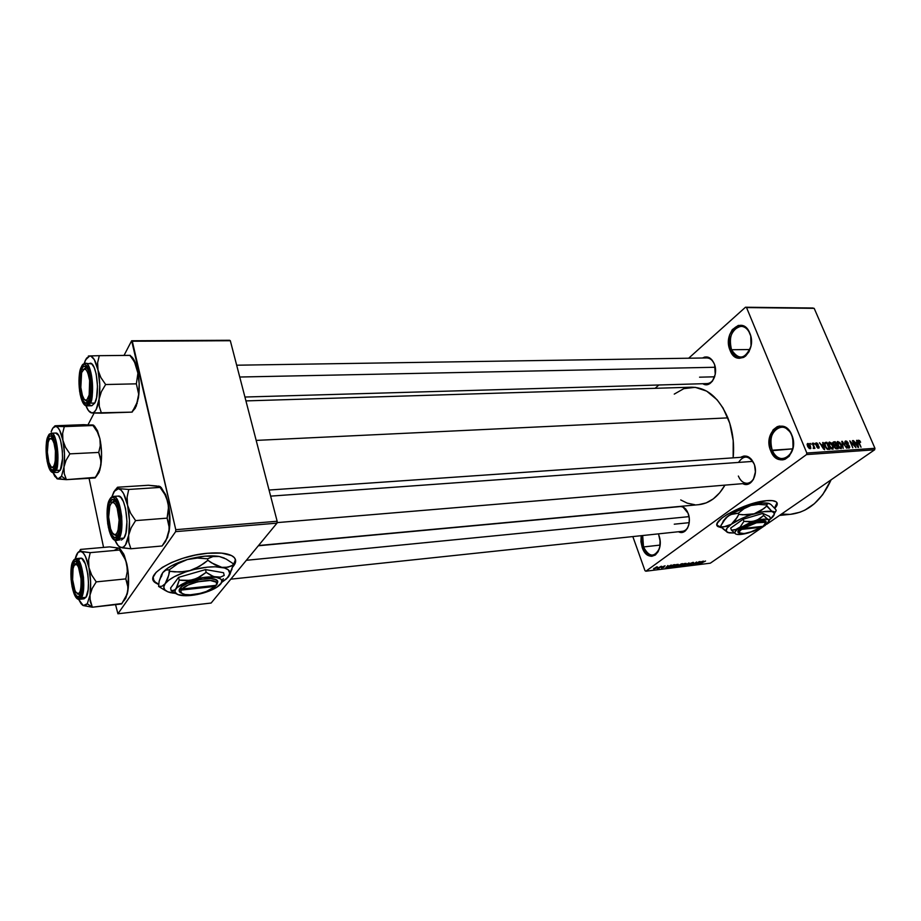 <?xml version="1.0" encoding="UTF-8"?>
<svg xmlns="http://www.w3.org/2000/svg" width="921" height="921" viewBox="0 0 921 921"><rect width="100%" height="100%" fill="white"/><g stroke="black" fill="none" stroke-linecap="round" stroke-linejoin="round"><path stroke-width="1.38" d="M731.527 349.738C738.688 360.41 745.135 359.363 750.845 346.584C748.992 353.204 745.642 356.749 740.772 357.233C736.742 357.118 733.657 354.62 731.527 349.738L749.913 349.531L731.527 349.738C728.511 336.959 731.619 329.142 740.852 326.31C744.79 326.46 747.817 328.924 749.947 333.701L749.798 333.126C757.787 351.212 736.8 368.918 730.065 350.314L731.527 349.738L730.065 350.314L728.534 341.069L729.639 334.841L732.287 329.637L738.274 325.424L742.74 325.643L744.859 326.702L748.462 330.512L750.753 336.073L751.018 345.778L749.026 351.672L745.653 356.024L743.604 357.406L739.172 358.327L734.877 356.738L730.065 350.314C722.248 332.815 742.625 314.498 749.798 333.126L749.947 333.701C743.259 316.329 724.217 333.402 731.527 349.738M643.514 546.947C649.029 557.182 654.313 557.735 659.378 548.594C658.008 552.496 655.879 554.684 652.966 555.167C648.914 555.317 645.759 552.577 643.514 546.947L660.035 545.094L643.514 546.947L642.662 535.527L643.514 546.947L642.19 547.442L643.514 546.947M658.757 534.986C665.572 552.519 647.97 565.287 642.19 547.442L640.947 541.767L641.189 535.688L642.19 547.442L644.677 552.186L649.915 556.077L651.803 556.296L655.361 555.006L658.193 551.598L659.827 546.579L660.035 540.742L658.757 534.986M772.212 450.219C778.878 468.559 799.785 453.362 791.876 435.437L791.772 434.954C800.245 454.18 777.831 470.447 770.704 450.795L792.774 448.849L772.212 450.219C769.023 437.751 771.982 430.026 781.077 427.056C785.728 427.022 789.332 429.819 791.876 435.437C795.099 447.917 792.198 455.665 783.207 458.704C778.418 458.785 774.757 455.953 772.212 450.219L770.704 450.795L769.726 447.733L769.472 437.97L773.122 429.831L777.186 426.699L779.511 426.043L784.266 426.665L790.356 432.156L792.785 438.051L793.039 448.009L789.262 456.206L785.106 459.257L782.781 459.855L780.386 459.809L775.816 457.795L770.704 450.795C762.404 432.202 784.162 415.244 791.772 434.954L791.876 435.437C784.784 417.063 764.465 432.858 772.212 450.219M153.093 579.228L155.522 582.429L158.481 583.995L154.866 581.911L153.093 579.228M158.389 584.409L155.637 582.935C142.525 575.222 176.015 555.685 207.524 553.268L195.298 555.11L182.945 558.276L171.628 562.478L162.384 567.336L156.063 572.39L153.185 577.168L153.945 581.266L158.389 584.409M717.114 525.315L721.776 527.514L718.38 526.559L717.114 525.315M722.145 527.917L718.035 526.616C709.297 521.747 745.434 502.141 766.514 500.679L747.058 505.284L727.659 514.114L721.765 518.166L717.482 522.944L717.033 524.866L717.747 526.363L722.11 527.906M682.576 531.302C685.5 530.876 687.584 528.7 688.827 524.774C687.607 528.654 685.558 530.83 682.68 531.29M688.102 513.273C692.258 523.381 685.65 535.884 678.501 531.739L681.701 532.43L684.971 531.21L687.561 528.101L689.081 523.6L689.265 518.385L688.102 513.273L685.777 509.048L682.3 506.205L688.102 513.273M707.155 383.585C710.632 383.309 713.188 380.868 714.8 376.252C713.211 380.81 710.69 383.263 707.259 383.585M714.661 364.946L714.224 363.737C718.956 374.444 710.552 388.938 702.827 383.712L707.432 384.575L712.382 381.248L715.237 374.352L714.661 364.946M747.311 483.272C751.478 482.639 754.126 479.438 755.255 473.67C754.149 479.369 751.536 482.558 747.426 483.26C743.5 483.352 740.472 480.946 738.354 476.042M754.587 465.278L754.034 463.712C758.777 474.522 750.88 488.28 742.775 483.652L748.658 483.951L753.366 479.542L755.404 471.92L754.587 465.278M674.264 524.187L689.219 522.668L674.264 524.187M745.227 457.012C749.072 456.943 752.054 459.326 754.184 464.149L754.207 464.149C749.026 455.365 743.811 454.79 738.538 462.423M699.557 377.184L714.615 376.804L699.557 377.184M714.431 364.267L714.431 364.267C712.612 360.134 710.091 358.027 706.81 357.935M674.264 394.107L683.843 388.639L695.24 387.327L706.672 391.126L717.137 399.841L723.066 408.061L729.754 423.246L733.208 440.56L733.162 457.841C734.486 443.807 732.725 430.475 727.855 417.869L256.176 440.399L727.855 417.869C718.99 397.573 706.844 387.35 691.429 387.2L245.93 400.9M655.142 388.317L658.849 384.99L655.142 388.317M688.678 358.211L745.48 307.234L813.105 308.017L745.48 307.234L688.678 358.211M806.497 454.594L874.628 449.793L766.709 524.268L874.628 449.793L874.95 448.297L806.808 453.028L746.54 307.579L814.187 308.351L874.95 448.297L814.187 308.351L745.48 307.234L746.54 307.579L806.808 453.028L874.95 448.297L874.628 449.793L806.497 454.594L806.808 453.028L806.497 454.594L645.874 571.204L806.497 454.594M763.164 526.72L710.333 563.18L645.874 571.204L644.999 570.686L632.831 536.575L644.999 570.686L645.874 571.204L710.333 563.18L763.164 526.72M774.78 508.323L777.071 504.996L777.186 503.188L776.127 501.807L772.443 500.644L766.514 500.679C771.372 500.253 774.63 500.656 776.276 501.922C777.98 503.361 777.474 505.491 774.78 508.323M657.087 566.806L653.588 568.81L656.27 568.165L657.652 567.106L657.087 566.806L653.622 568.867L656.995 567.693L657.087 566.806M661.071 566.357L657.306 568.43L658.745 568.315L661.554 566.288L657.306 568.43L658.745 568.315L661.071 566.357M664.95 565.851L661.462 567.877L663.776 567.348L664.225 566.91L663.304 566.634L665.066 565.828L662.855 566.645L663.408 567.324L661.727 567.497L663.949 567.221L663.293 566.703L664.95 565.851M673.527 564.815L668.761 567.474L671.052 567.417L674.943 564.642L669.74 566.45L668.819 567.566L671.052 567.417L674.943 564.642L673.527 564.815M681.356 563.859L676.739 566.553L678.938 566.438L682.829 563.675L677.108 566.093L678.938 566.438L682.829 563.675L681.356 563.859M689.012 562.915L683.601 565.862L688.816 563.215L686.962 565.436L689.012 562.915L683.601 565.862L688.816 563.215L686.962 565.436L689.012 562.915M699.097 561.683L695.942 563.882L696.61 561.983L692.684 564.734L696.299 562.478L695.631 564.366L699.569 561.626L695.942 563.882L696.61 561.983L692.684 564.734L696.299 562.478L695.631 564.366L699.097 561.683M705.544 561.016L700.052 563.813L705.544 561.016M703.022 561.2L699.822 562.27L700.098 561.557L697.669 564.113L703.517 561.131L699.822 562.27L700.098 561.557L698.153 564.055L703.022 561.2M692.868 562.42L690.002 563.594L690.819 564.4L688.217 565.114L691.118 564.458L691.717 563.848L690.589 563.445L693.099 563.157L693.168 562.386L690.255 563.399L689.898 563.905L690.888 564.354L688.678 564.585L688.931 565.229L691.349 564.308L690.727 563.33L693.099 563.157L693.582 562.466L692.868 562.42M686.168 563.594L683.44 563.917L680.642 566.035L685.454 564.366L686.076 563.376L683.44 563.917L681.563 564.976L680.688 566.093L681.402 566.162L686.168 563.594M678.305 564.561L675.427 564.953L672.767 567.002L677.614 565.333L678.224 564.343L675.565 564.895L673.688 565.943L672.825 567.071L673.539 567.14L678.305 564.561M670.914 565.137L669.337 566.024L667.656 566.231L667.886 565.517L665.561 568.096L671.421 565.08L669.337 566.024L667.656 566.231L667.886 565.517L666.067 568.038L670.914 565.137M810.146 443.369L811.09 444.348L810.146 443.369M813.704 443.139L814.648 444.118L813.704 443.139M822.66 442.564L823.109 444.705L821.325 444.82L819.46 442.771L824.606 449.713L823.201 442.529L823.109 444.705L821.325 444.82L819.46 442.771L824.606 449.713L822.66 442.564M831.502 443.036L829.165 442.126L828.681 444.44L830.546 448.09L832.86 449.218L833.459 446.65L831.502 443.036L829.153 442.138L828.566 443.197L829.13 445.764L833.045 449.149L833.021 445.419L831.502 443.036M839.802 442.494L837.488 441.596L837.016 443.899L838.87 447.525L841.172 448.642L841.759 446.098L839.802 442.494L837.465 441.596L837.465 445.211L841.357 448.573L841.322 444.866L839.802 442.494M845.754 440.986L844.81 441.953L845.317 443.611L849.127 446.593L848.437 447.33L846.963 446.029L846.698 446.547L848.402 448.09L849.761 447.215L848.598 444.878L845.616 443.208L846.18 441.804L848.414 443.231L846.71 441.194L845.282 441.101L845.064 443.116L848.54 445.442L848.851 447.249L846.503 446.155L849.312 448.032L849.507 446.132L845.559 443.07L846.065 441.804L848.414 443.231L845.754 440.986M856.553 440.388L857.025 442.483L855.31 442.598L853.479 440.583L858.556 447.387L857.071 440.353L857.025 442.483L855.31 442.598L853.479 440.583L858.038 447.422L856.553 440.388M859.627 440.595L858.372 440.226L858.119 441.389L861.043 447.215L858.66 441.527L859.258 441.044L860.179 442.368L860.214 441.389L858.36 440.226L858.522 442.541L861.043 447.215L858.66 441.527L858.971 440.975L860.64 442.241L859.627 440.595M852.42 440.652L854.803 446.213L849.795 440.825L852.777 447.779L850.877 442.172L855.897 447.571L852.915 440.618L854.803 446.213L849.795 440.825L852.777 447.779L850.877 442.172L855.897 447.571L852.42 440.652M841.782 441.343L843.176 448.435L842.404 442.138L846.733 448.193L842.266 441.309L843.176 448.435L842.404 442.138L846.733 448.193L841.782 441.343M833.701 441.861L832.768 443.208L834.91 447.894L836.072 448.826L838.237 448.78L835.266 441.758L832.757 442.541L833.701 441.861L833.021 444.014L834.449 445.695L834.518 447.203L836.659 448.884L838.237 448.78L835.266 441.758L833.701 441.861M825.423 442.391L824.364 443.68L825.757 447.594L827.38 449.275L829.89 449.344L826.92 442.287L824.41 443.128L825.423 442.391L824.986 446.086L827.599 449.367L829.89 449.344L826.92 442.287L825.423 442.391M816.248 442.886L815.522 443.415L815.833 444.924L818.631 446.961L816.697 446.835L818.009 448.159L819.183 447.767L818.481 445.822L816.213 444.59L816.524 443.623L818.205 444.463L816.962 443.036L815.868 442.978L815.695 444.636L818.585 446.812L818.182 447.491L816.697 446.835L818.873 448.136L819.057 446.673L816.156 444.463L816.524 443.623L818.205 444.463L816.248 442.886M812.23 443.231L813.692 446.984L813.197 448.297L813.922 448.504L814.037 447.583L814.901 448.377L812.748 443.208L813.692 446.984L813.197 448.297L813.911 448.515L814.037 447.583L814.901 448.377L812.23 443.231M807.924 443.415L807.13 444.44L807.798 446.697L809.375 448.585L810.883 448.17L808.914 443.761L807.222 443.934L807.924 443.415L807.602 446.248L810.48 448.711L810.48 446.006L807.924 443.415M175.646 531.636L276.979 523.14L211.128 603.036L117.923 613.766L175.646 531.636L175.773 529.679L132.302 341.231L230.319 340.724L277.152 521.251L175.773 529.679L131.645 340.758L229.582 340.275L131.645 340.758L124.036 355.402L131.645 340.758L230.319 340.724L229.582 340.275L230.319 340.724L277.152 521.251L276.979 523.14L277.152 521.251L175.773 529.679L175.646 531.636L117.923 613.766L115.551 604.637L117.923 613.766L211.128 603.036L276.979 523.14L175.646 531.636M232.725 566.945L235.281 563.019L235.603 560.152L234.348 557.642L231.551 555.582L221.731 553.13L207.524 553.268C219.877 552.232 228.408 553.325 233.117 556.526C236.616 559.277 236.49 562.754 232.725 566.945M103.555 547.408L89.061 478.298L103.555 547.408M88.048 424.742L94.115 413.069L88.048 424.742M258.525 545.531L699.074 504.639C709.458 503.396 718.081 496.903 724.954 485.137L719.738 492.735L713.303 498.883L706.165 502.901L698.59 504.685M740.691 457.323L744.041 455.999L747.921 456.62L751.432 459.326L754.034 463.712C750.534 456.54 746.091 454.41 740.691 457.323M702.481 358.004L704.818 357.014L708.468 357.302L711.772 359.662L714.224 363.737C711.231 357.463 707.316 355.552 702.481 358.004M694.779 504.731L687.181 503.131L680.734 499.942M779.5 515.449L791.277 514.229C808.442 511.869 821.716 500.402 831.099 479.829L822.683 494.692L814.406 503.672L805.012 510.061L800.015 512.214L790.609 514.298M789.7 514.379L781.492 514.068M679.986 506.596C682.922 506.435 685.42 508.15 687.457 511.742M855.471 443.577L857.025 442.483L855.471 443.577M857.198 443.3L857.67 446.881L855.505 443.623L857.198 443.3L857.946 446.685L855.828 443.392L857.198 443.3M846.687 444.785L847.366 444.302L846.687 444.785M847.827 447.836L848.54 447.33L847.827 447.836M840.919 445.154L841.253 447.376L839.86 448.377L840.585 447.859L838.478 447.042L837.58 445.476L838.237 442.31L840.804 444.889L840.908 447.779L839.25 447.215L837.673 442.633L839.411 442.817L840.908 445.131M837.016 442.126L837.891 441.493L837.016 442.126M833.977 442.679L835.266 441.758L833.977 442.679M836.498 445.891L837.385 447.986L836.164 448.849L837.385 447.986L835.669 448.642L836.498 448.043L834.587 447.341L835.036 446.052L836.498 445.891L837.385 447.986L835.773 447.986L834.979 447.053L835.036 446.052L836.498 445.891M834.979 446.098L834.322 446.57M835.105 442.61L836.141 445.073L834.311 446.386L836.141 445.073L834.391 445.672L835.151 445.131L833.137 444.267L833.54 442.805L832.803 443.335L835.105 442.61L836.141 445.073L833.586 444.118L833.493 442.84L835.105 442.61M828.693 442.667L829.579 442.034L828.693 442.667M832.503 445.442L832.596 448.343L831.548 448.953L832.273 448.435L830.155 447.606L829.257 446.029L829.614 442.932L832.699 445.914L832.872 448.101L831.133 447.963L829.464 445.28L829.453 443.036L831.11 443.358L832.503 445.442M825.619 443.231L826.92 442.287L825.619 443.231L826.759 443.151L829.038 448.55L827.829 449.425L829.038 448.55L826.828 448.895L827.346 448.527L825.101 446.351L824.986 444.325L824.502 444.67L825.308 443.335L826.759 443.151L829.038 448.55L827.346 448.527L826.102 447.261L824.986 444.325L825.642 443.231M821.497 445.868L823.109 444.705L821.497 445.868M823.282 445.545L823.708 449.195L821.509 445.879L823.282 445.545L823.996 448.988L821.854 445.637L823.282 445.545M816.42 445.683L817.111 445.177L816.42 445.683M817.56 447.94L818.182 447.491L817.56 447.94M813.174 448.205L814.037 447.583L813.174 448.205M809.962 446.04L810.031 447.997L809.237 448.504L809.858 448.043L807.694 446.466L808.039 444.21L810.192 446.662L810.077 447.974L809.029 447.652L807.913 444.313L809.962 446.04M700.823 562.409L698.291 563.802L699.407 562.282L700.823 562.409L698.291 563.802L700.823 562.409M692.834 562.42L693.099 563.157L692.834 562.42M691.118 563.71L691.349 564.308L691.118 563.71M688.678 564.585L688.263 565.183L688.931 565.229L688.689 564.585M681.091 565.333L681.402 566.162L681.091 565.333M684.821 564.538L681.851 565.839L681.241 565.218L684.867 563.433L685.477 563.698L684.245 564.918L681.287 565.736L683.935 563.917L685.443 563.675L684.821 564.538M677.223 566.012L677.453 566.622L677.223 566.012M680.078 565.356L677.43 566.288L678.466 565.08L680.078 565.356L677.407 566.254L680.078 565.356M681.897 564.055L678.973 565.137L681.897 564.055M673.239 566.288L673.539 567.14L673.239 566.288M676.97 565.506L673.999 566.818L673.366 566.185L677.004 564.4L677.614 564.677L676.693 565.701L673.424 566.714L676.06 564.884L677.637 564.688L676.97 565.506M669.602 567.29L670.131 566.173L674.011 565.034L671.029 567.152L669.498 567.267L669.855 566.668L673.907 564.769L671.029 567.152L669.625 567.29M668.715 566.369L666.182 567.785L667.253 566.219L668.715 566.369L666.182 567.785L668.715 566.369M653.956 568.269L654.186 568.913L653.956 568.269M656.512 567.75L654.255 568.591L656.604 566.899L656.143 568.004L654.221 568.522L656.12 567.244L657.007 567.129L656.512 567.75M774.538 508.035L777.025 502.797L776.921 504.616L774.538 508.035M232.967 566.047L235.465 559.588L235.166 562.524L232.967 566.047M132.371 357.532L135.663 363.588L137.39 369.459L135.537 363.265L129.826 355.345L99.284 355.679L130.264 355.379L134.512 362.183L137.39 369.459L137.931 373.189L136.354 383.838L138.691 394.234L136.25 406.161L132.152 411.814M86.217 406.437C87.956 410.582 89.855 412.758 91.904 412.976L131.876 412.136L135.295 408.164L138.415 397.941C139.773 388.478 139.428 378.98 137.39 369.459L139.186 383.723L138.415 397.941L136.055 405.217L131.876 412.136L101.448 413.172L99.272 406.403L99.1 399.058L101.402 391.632L105.639 384.529L136.354 383.838L105.639 384.529L100.873 377.541L98.006 370.115L97.626 362.667L99.284 355.679L89.728 355.943L85.515 359.927L84.168 363.519L86.47 358.246L89.728 355.943L88.358 356.036L90.891 356.139L94.31 359.616L98.006 370.115L97.626 362.667L99.284 355.679L89.728 355.943C93.079 356.151 95.83 360.882 98.006 370.115L99.767 384.61L99.1 399.058L101.402 391.632L105.639 384.529L100.873 377.541L98.006 370.115C99.975 379.797 100.343 389.445 99.1 399.058L96.198 409.431L94.161 412.159L91.904 412.976L101.448 413.172L99.272 406.403L99.1 399.058C97.626 408.21 95.231 412.85 91.904 412.976L88.474 410.605L85.929 405.701M86.908 367.824L83.765 369.229L85.906 367.548L86.908 367.824L83.765 369.229L85.906 367.548L86.908 367.824M81.739 368.676C83.88 364.797 86.079 365.441 88.335 370.622C91.248 379.751 91.639 388.984 89.544 398.309L87.656 402.178L85.503 403.018L83.316 401.061L81.428 396.64L79.551 383.366L79.839 376.482L81.739 368.676L83.719 366.328L85.941 366.742L88.048 369.92L89.728 375.365L90.845 389.525L88.612 400.727C82.902 412.907 75.89 379.694 81.739 368.676L83.189 369.712L81.739 368.676M91.743 405.735L94.817 403.041L91.835 405.735L87.035 405.885L89.993 403.191L88.98 402.465C86.781 408.015 83.857 405.424 80.208 394.672C78.481 380.131 78.872 370.898 81.382 366.972L79.275 375.607L79.574 391.057L81.025 397.918L83.12 402.822L85.538 404.987L86.758 404.918L89.901 400.163L91.167 393.831L90.88 378.047L89.372 371.071L87.23 366.201L84.778 364.186L82.418 365.292L81.382 366.972C83.512 361.17 86.459 363.634 90.223 374.352C91.996 389.261 91.582 398.632 88.98 402.465L89.993 403.191L86.988 405.885M89.993 363.231C96.44 361.872 100.331 393.67 94.817 403.041L89.993 403.191L94.817 403.041L96.567 397.619L97.499 385.991L96.152 373.822L94.195 367.548L91.732 363.899L85.181 363.288C91.582 361.941 95.462 393.797 89.993 403.191C94.564 402.201 92.63 361.044 85.181 363.288L81.589 366.385M134.662 362.46L137.931 373.189L136.354 383.838L138.691 394.234L137.517 401.602L132.302 411.998M89.913 404.918L91.202 405.666M88.289 401.291L87.38 401.614L85.054 400.036L88.289 401.291L87.38 401.614L85.054 400.036L88.289 401.291M135.537 363.265C133.948 359.202 132.163 356.715 130.195 355.817M89.636 380.477L90.523 380.269L89.636 380.477L89.187 394.936L87.011 399.726L86.114 400.209L84.237 399.392L81.796 394.119L80.772 388.708L81.601 372.855C84.732 366.19 87.414 368.722 89.636 380.477C91.593 394.591 86.286 406.518 82.637 396.64L80.495 385.715L80.749 376.942L81.773 372.337L84.214 369.045L86.09 369.758L87.84 372.752L89.636 380.477M239.736 377.023L715.226 367.26L239.736 377.023M52.589 437.291L50.148 438.672L52.589 437.291M54.005 443.243L54.834 442.748L54.005 443.243L52.532 439.893L50.897 438.546L49.366 439.386L48.157 442.287L47.351 452.211L48.928 462.549C47.006 454.974 46.821 447.963 48.376 441.516C50.102 437.084 51.979 437.659 54.005 443.243C57.977 455.147 53.959 474.96 49.734 464.737L48.928 462.549L51.173 466.912L52.785 467.258L54.212 465.416L55.214 461.663L55.433 450.876L54.005 443.243M54.351 468.421L51.772 467.292L54.351 468.421M118.187 507.506L117.174 508.116C122.263 522.449 116.495 543.977 111.28 530.715L110.566 528.792L112.362 532.775L114.4 534.617L116.368 534.019L117.957 531.037L119.131 520.031L117.174 508.116L115.344 504.155L113.283 502.417L111.337 503.131L109.772 506.17L108.666 517.061L110.566 528.792C108.425 521.24 108.079 513.987 109.53 507.022C111.729 500.552 114.273 500.909 117.174 508.116L118.187 507.506M114.054 534.468L117.761 535.562L116.668 536.034L114.054 534.468L117.761 535.562L116.668 536.034L114.054 534.468M752.745 461.398L270.624 496.131L752.745 461.398M111.786 502.728L114.077 500.794L115.298 501.093L111.786 502.728M81.75 576.627L80.944 576.788C81.578 591.869 79.62 596.647 75.073 591.121L72.333 578.388L72.563 570.272L74.198 565.057L76.708 564.527L78.446 566.956L81.209 579.735L80.967 587.978L79.977 591.904L78.504 593.849L75.879 592.537L73.565 586.735L72.586 581.289L73.081 567.635C76.017 561.315 78.642 564.366 80.944 576.788L81.75 576.627M77.364 593.895L80.265 594.908L77.364 593.895M80.553 594.667L82.222 591.201M689.023 516.646L246.356 560.302L689.023 516.646M74.912 564.343L77.583 562.789L74.912 564.343M56.711 478.494L66.393 479.657L61.511 476.238L63.975 467.051C65.011 458.382 64.666 449.494 62.916 440.376L64.493 453.88L63.975 467.051L66.024 460.339L69.892 453.857L65.518 447.341L62.916 440.376C61.005 431.638 58.599 426.953 55.697 426.342L57.712 427.448L59.681 430.291L62.916 440.376L62.651 433.307L64.297 426.619L92.986 425.514L97.304 431.891L99.917 438.741L100.274 445.729L98.743 452.43L69.892 453.857L98.743 452.43L100.746 458.497L100.907 465.036L98.812 471.621L94.99 477.953L66.393 479.657L64.251 473.636L63.975 467.051L61.511 476.238L66.393 479.657L64.251 473.636L63.975 467.051L66.024 460.339L69.892 453.857L65.518 447.341L62.916 440.376L62.651 433.307L64.297 426.619L55.697 426.342C53.902 426.25 52.393 428.058 51.162 431.788L52.888 428.058L55.697 426.342L54.604 426.078L55.444 425.755L92.342 424.938L93.62 425.191L92.986 425.514L64.297 426.619L55.444 425.755L83.73 424.673L93.401 425.249M48.422 437.901L49.826 438.88L48.422 437.901L49.239 436.623L50.125 435.978L52.048 436.646L55.364 445.027L56.388 458.151L54.5 468.156C49.607 478.667 43.391 447.295 48.422 437.901C50.033 434.896 51.76 435.322 53.614 439.167C56.653 448.055 57.183 457.115 55.202 466.348L53.671 469.376L51.818 469.883L49.918 467.833L48.26 463.539L46.58 451.117L47.19 442.068L48.422 437.901M57.908 472.335L60.291 470.205L55.767 470.458L54.823 469.802C52.946 474.637 50.402 471.897 47.19 461.582C45.647 448.02 45.946 439.582 48.099 436.278L46.085 447.33L46.626 458.174L49.746 469.422L52.911 471.794L54.823 469.802L56.239 465.209L56.952 455.055L56.377 447.629L53.165 436.312L51.035 434.148L49.987 434.148L48.099 436.278C49.93 431.224 52.485 433.849 55.79 444.164C57.378 458.048 57.056 466.602 54.823 469.802L55.767 470.458C59.923 470.009 57.563 430.706 51.173 433.238C56.78 431.822 60.567 462.284 55.767 470.458L60.291 470.205C65.138 462.043 61.339 431.638 55.686 433.054L51.173 433.238L48.306 435.714M56.964 478.736L57.816 478.989L61.511 476.238L59.761 478.494L57.816 478.989L66.393 479.657L95.611 477.343M91.294 425.065L93.62 425.191L92.986 425.514L97.304 431.891L99.917 438.741L100.988 445.188L101.586 455.481L100.907 465.036L99.077 472.358L96.383 476.33M94.472 426.009L97.499 430.798L99.917 438.741L100.274 445.729L98.743 452.43L101.103 461.697L100.124 468.34L95.485 477.642M57.816 478.989L54.834 476.399L52.958 472.554L57.816 478.989M48.088 436.163C43.644 445.407 47.052 473.613 53.476 472.577L55.767 470.458L53.476 472.577L57.977 472.323L60.291 470.205L62.513 458.681L62.352 450.979L60.544 440.307L58.576 435.391L55.686 433.054M95.922 476.606L99.698 470.562L100.907 465.036C102.047 456.482 101.713 447.721 99.917 438.741L97.396 430.556L93.539 425.329M157.249 486.046L148.396 485.263L117.531 487.232L148.396 485.263L160.369 486.679L160.07 487.416L164.963 494.612L168.013 502.394L168.589 510.407L167.115 518.143L169.36 528.147L167.564 537.404L162.361 545.658M116.99 488.003L116.276 489.028L116.99 488.003M115.747 489.396L117.531 487.232L115.747 489.396M161.233 487.52L166.137 495.982L169.303 509.716L169.51 528.481L166.505 538.992L162.108 545.98L130.897 548.766L128.756 542.308L128.675 535.159L131.15 527.791L135.594 520.607L167.115 518.143L135.594 520.607L130.621 513.239L127.582 505.295L127.11 497.179L128.733 489.454L160.07 487.416L128.733 489.454L118.567 488.625L113.939 491.584L111.844 496.891L114.987 490.122L118.567 488.625L116.979 487.98L121.112 490.145L123.575 493.587L127.582 505.295L127.11 497.179L128.733 489.454L118.567 488.625C122.228 489.719 125.233 495.279 127.582 505.295L129.47 520.572L128.675 535.159L131.15 527.791L135.594 520.607L130.621 513.239L127.582 505.295C129.711 515.714 130.08 525.661 128.675 535.159L125.463 544.979L123.207 547.212L120.743 547.454L130.897 548.766L128.756 542.308L128.675 535.159C127.029 544.115 124.381 548.214 120.743 547.454L118.222 545.692L114.952 540.259M115.298 501.093L111.89 502.544L110.163 501.323C112.385 498.054 114.699 499.078 117.105 504.374C120.214 513.296 120.893 522.449 119.131 531.854L116.507 537.116L114.146 537.392L111.763 534.813L109.703 529.782L107.699 515.725L109.265 503.269L112.339 499.447L114.757 500.471L117.071 504.282L118.89 510.303L120.064 525.062L119.223 531.486L117.566 535.895C111.257 546.786 103.705 511.005 110.163 501.323L111.89 502.544L114.077 500.794L115.298 501.093M119.995 539.798L116.449 540.489L119.016 538.509L117.969 537.772C115.528 542.849 112.339 539.407 108.379 527.445C106.548 512.145 107.009 502.831 109.76 499.481L107.987 504.42L107.112 511.454L107.688 523.577L109.265 530.991L111.533 536.552L114.181 539.418L115.516 539.683L117.969 537.772L119.811 532.902L120.743 525.776L120.144 513.354L118.521 505.813L116.184 500.264L113.502 497.559L112.178 497.398L109.76 499.481C112.12 494.128 115.344 497.444 119.442 509.405C121.319 525.108 120.835 534.571 117.969 537.772L119.016 538.509L116.391 540.5M118.141 496.097C125.406 494.197 130.368 529.54 123.967 538.094L121.399 540.063L123.967 538.094L119.016 538.509L123.967 538.094L125.912 533.017L126.971 521.378L125.544 508.588L123.414 501.657L120.732 497.294L118.141 496.097L113.202 496.431C120.421 494.531 125.36 529.955 119.016 538.509C121.192 536.298 122.09 528.953 121.699 516.485C119.626 502.912 116.794 496.223 113.202 496.431L110.036 498.779M119.235 546.637L122.505 547.868L130.897 548.766L162.108 545.98L165.573 541.467L169.015 531.774L166.505 538.992L162.108 545.98M164.375 493.575L166.77 498.434L168.612 506.435L167.115 518.143L169.084 524.671L169.015 531.774C170.546 522.426 170.212 512.64 168.013 502.394L165.619 494.612L160.07 487.416L160.369 486.679L158.562 486.046L159.897 486.53M119.615 546.97L120.743 547.454C118.682 546.763 116.771 544.392 114.998 540.362M165.619 494.612L160.461 486.887M117.531 547.949L109.553 546.878L80.576 549.423L109.553 546.878L118.659 548.064L114.446 550.286M89.809 598.374L90.005 595.081L87.276 603.762L92.319 607.227L90.2 601.482L90.005 595.081L92.192 588.415L96.233 581.888L125.797 578.895L127.777 584.685L127.846 591.052L125.624 597.591L121.618 603.957L92.319 607.227L89.809 598.374M73.496 562.892L75.096 564.009L77.583 562.789L75.096 564.009L73.496 562.892L75.361 561.407L77.445 562.604L81.036 572.045L82.096 585.687L80 595.357C74.636 604.717 67.97 571.089 73.496 562.892C75.142 560.405 76.927 561.085 78.861 564.953C82.142 573.783 82.925 582.924 81.186 592.387L79.102 596.371L77.076 596.382L75.004 593.769L73.22 588.956L71.965 582.671L71.47 572.551L73.496 562.892M83.765 598.846L85.975 597.292L81.324 597.787C83.235 595.933 83.961 589.095 83.477 577.283C81.474 564.527 78.953 558.299 75.913 558.633C82.142 556.745 86.85 590.419 81.324 597.787L85.975 597.292C91.536 589.935 86.827 556.33 80.541 558.207L75.913 558.633L73.15 561.165C75.154 556.514 77.94 559.887 81.497 571.285C83.178 585.86 82.798 594.471 80.357 597.119L81.324 597.787L79.321 599.341M119.822 548.651L118.659 548.064L120.121 548.974L119.626 550.021L124.116 556.71L126.856 563.997L127.294 571.55L125.797 578.895L96.233 581.888L91.674 575.049L88.934 567.612L90.615 581.807L90.005 595.081L87.276 603.762L85.354 605.592L83.235 605.558L92.319 607.227L121.952 603.508M119.523 548.409L119.626 550.021L90.212 552.646L82.694 551.794L79.851 550.47L80.576 549.423L80.185 550.954L83.316 553.049L85.446 556.468L88.934 567.612L88.589 559.98L90.212 552.646L119.626 550.021L125.751 560.279L128.364 574.405L127.846 591.052L125.832 598.063L123.944 600.757M123.679 600.987L127.19 594.195L127.846 591.052C129.124 582.613 128.79 573.599 126.856 563.997L123.702 554.039L120.041 548.812L124.254 555.317L126.856 563.997L127.294 571.55L125.797 578.895L128.1 587.794L126.96 594.459L121.618 603.957M83.235 605.558L81.06 603.692L78.596 599.306L83.235 605.558L92.319 607.227L87.276 603.762L83.235 605.558L82.291 604.982M75.234 558.805L78.043 552.381L81.117 551.391C84.272 552.796 86.885 558.195 88.934 567.612C90.811 577.375 91.167 586.527 90.005 595.081L92.192 588.415L96.233 581.888L91.674 575.049L88.934 567.612L88.589 559.98L90.212 552.646L81.117 551.391C78.792 550.758 76.927 552.842 75.522 557.666L75.234 558.805M73.139 560.958C67.993 569.731 72.333 600.826 79.367 599.329L83.995 598.834L85.975 597.292L88.14 589.716L88.474 582.279L87.852 574.255L85.342 563.848L81.796 558.494L80.588 558.195L78.423 559.922M72.345 585.019L72.333 585.019C73.611 591.846 75.2 596.255 77.111 598.247L79.356 598.247L81.221 595.3L82.729 582.694L82.119 574.969L79.736 564.953L77.525 560.831L75.211 559.508L73.15 561.165L71.642 565.506L71.055 579.286L73.772 592.94L77.111 598.247M71.435 574.059L71.435 574.059C71.723 566.403 72.517 561.833 73.807 560.348M79.367 599.329L81.324 597.787L80.357 597.119C78.285 601.528 75.522 598.04 72.068 586.665C70.422 572.436 70.79 563.94 73.15 561.165L73.404 560.498M738.63 532.775L738.251 530.646L740.403 528.516L741.566 529.391L761.736 527.203L762.035 526.421L761.736 527.203L741.566 529.391L739.598 531.359L739.39 532.833L744.087 533.604L753.102 531.325L761.736 527.203C753.654 531.739 746.643 533.858 740.691 533.558C738.538 532.971 738.826 531.59 741.566 529.391L740.403 528.516C737.422 530.899 737.088 532.407 739.425 533.04L739.678 533.144M768.091 519.571L763.682 515.495L762.853 513.4L769.634 516.508L770.463 518.581L769.553 519.651L767.147 518.995L763.682 515.495L757.338 519.997L752.192 521.539L743.949 521.344L743.132 519.237L762.853 513.4L763.682 515.495L759.641 518.73L754.817 520.964L749.475 521.758L743.949 521.344L740.208 526.985L735.165 529.874L731.458 530.174L730.664 528.09L743.132 519.237L743.949 521.344L740.208 526.985L736.95 529.287L731.458 530.174L736.017 534.134C733.876 533.109 734.762 531.175 738.654 528.32L754.817 520.964C761.241 519.122 765.662 518.661 768.091 519.571L769.104 520.733L765.109 525.477L749.199 532.672C743.627 534.295 739.471 534.848 736.742 534.353L743.005 534.145L753.608 531.198L763.567 526.467L768.851 521.873L769.058 520.503L768.091 519.571L764.603 519.122L750.293 522.483L737.353 529.299L735.05 531.924L734.958 533.247L736.017 534.134L731.458 530.174L730.664 528.09L743.132 519.237L762.853 513.4L769.634 516.508L770.463 518.581L769.553 519.651L768.091 519.571M746.586 533.247L749.199 532.672L746.586 533.247M763.394 526.421L765.109 525.477L763.394 526.421M770.52 518.972L774.319 514.183L773.813 512.525L771.66 511.512L763.129 511.731L750.983 514.827L741.543 518.546L731.32 524.268L726.968 528.24L726.208 531.256L729.064 532.891L734.244 532.983L727.728 532.522C724.666 531.072 725.863 528.32 731.32 524.268L723.848 526.87L721.247 526.916L720.809 525.787L725.955 517.878L730.514 514.586L738.331 513.216L744.087 508.634L750.914 505.479L758.467 504.363L766.272 504.95L768.505 503.338L770.981 504.535L775.77 509.497L776.219 510.602L774.975 512.076L771.602 511.086L766.272 504.95L766.733 506.078L763.981 508.507L754.184 513.814L742.683 514.816L738.78 514.355L738.331 513.216L738.78 514.355L737.226 517.314L731.32 524.268L726.427 526.478L721.247 526.916L727.728 532.522L723.02 528.838L720.809 525.787L724.033 520.204L728.12 515.979L722.939 521.839M770.163 519.168L770.889 518.477L770.163 519.168M775.091 512.007L771.602 511.086L766.733 506.078L760.999 510.66L754.184 513.814L746.597 514.943L738.78 514.355L735.465 520.031L731.32 524.268C737.341 520.135 744.962 516.646 754.184 513.814C763.279 511.224 769.53 510.591 772.938 511.926L774.342 513.596L776.219 510.602L775.77 509.497L770.981 504.535L768.575 503.35L766.272 504.95L758.467 504.363L750.914 505.479C741.704 508.311 734.106 511.811 728.12 515.979L733.035 513.711L738.331 513.216L744.087 508.634L750.914 505.479L732.702 513.078L726.312 517.383L723.146 521.136M774.342 513.596C774.457 515.104 773.041 517.015 770.083 519.306M769.323 503.545L768.275 503.234C764.442 502.509 758.662 503.257 750.914 505.479L762.427 503.096L769.334 503.545M770.532 504.294L769.657 503.683M740.403 528.516L748.474 524.107L756.371 521.459L764.372 520.618L765.984 521.505L765.455 523.404L766.076 521.827C766.249 518.304 749.521 522.242 741.681 527.618L742.844 528.493L763.025 526.317L765.063 524.348L764.821 522.345L756.452 522.806L742.844 528.493C750.155 523.531 765.593 519.893 765.455 523.151L763.025 526.317L742.844 528.493L741.658 527.618L740.403 528.516M181.713 593.239L179.33 591.455L179.618 588.945L181.253 590.073L215.341 586.389L216.101 585.33L215.341 586.389L181.253 590.073L180.815 591.294L181.817 593.308L185.156 594.529L190.336 594.805L199.949 593.423L206.339 591.489L215.341 586.389C210.667 591.604 192.121 596.417 184.442 594.39C181.207 593.585 180.148 592.145 181.253 590.073L179.618 588.945C178.547 590.868 179.261 592.307 181.759 593.262M216.055 577.26L211.185 575.544L206.166 572.367L205.51 569.592L223.538 572.712L224.206 575.452L220.476 577.11L213.66 576.627L206.166 572.367L196.979 578.353L189.956 580.38L179.238 580.126L178.605 577.34L205.51 569.592L206.166 572.367L200.237 576.661L193.502 579.62L186.364 580.679L179.238 580.126L175.969 588.841L173.701 590.614L171.225 590.752L170.604 588.001L178.605 577.34L179.238 580.126L176.959 587.218L174.863 589.981L171.225 590.752L176.268 593.815L171.225 590.752L170.604 588.001L178.605 577.34L205.51 569.592L223.538 572.712L224.206 575.452L220.476 577.11L216.055 577.26C219.589 577.893 221.535 579.067 221.88 580.806L220.706 584.029C217.632 587.471 211.876 590.453 203.437 592.997L203.437 592.997C194.861 595.392 187.47 596.209 181.253 595.45L179.699 595.162C175.105 593.999 173.862 591.892 175.969 588.841C178.904 585.342 184.753 582.268 193.502 579.62C202.39 577.179 209.907 576.385 216.055 577.26L202.804 577.571L187.642 581.6L177.074 587.621L175.255 590.016L175.048 592.145L177.707 594.54L185.95 595.749L197.416 594.471L209.125 591.086L216.228 587.667L221.477 582.866L221.869 580.725L220.66 578.952L216.055 577.26M178.778 594.851L181.253 595.45M221.04 583.592L223.296 578.699L221.88 580.806M219.543 585.146L220.706 584.029L219.543 585.146M228.753 576.419L233.255 564.93L228.051 567.198L221.857 567.359L214.996 564.872L207.893 560.313L199.489 566.38L189.945 570.571L179.814 572.056L169.717 571.285L167.749 578.469L165.17 583.695C169.257 578.699 177.511 574.313 189.945 570.571C202.562 567.106 213.212 566.035 221.857 567.359C226.796 568.28 229.502 569.984 229.974 572.459L228.258 577.076L221.857 582.256L226.635 578.768L229.939 573.841L228.304 569.823L224.505 567.981L215.295 566.783L207.398 567.152L194.319 569.408L185.685 571.895L174.403 576.661L168.785 580.184L165.17 583.695L163.777 586.942L164.686 589.705L167.783 591.8L175.427 593.389L170.592 592.675C164.076 591.029 162.269 588.024 165.17 583.695L162.015 586.24L158.608 586.447L159.149 581.289L162.695 572.712L165.861 570.087L169.372 569.765L177.834 563.687L187.377 559.519L197.474 558.034L207.536 558.805L212.958 556.56L219.233 556.468L226.013 558.978L232.886 563.456L233.255 564.93L230.757 566.265L225.092 567.601L221.857 567.359L211.439 562.789L207.893 560.313L207.536 558.805L207.893 560.313L203.817 563.525L194.884 568.764L189.945 570.571L184.914 571.642L174.725 571.895L169.717 571.285L169.372 569.765L168.796 575.038L165.17 583.695L162.015 586.24L158.608 586.447L165.768 590.787L158.608 586.447L159.149 581.289L161.336 575.038L162.695 572.712L161.359 576.834M169.314 592.249L172.826 593.101M229.766 574.796L233.255 564.93L232.886 563.456L226.013 558.978L219.233 556.468C210.587 555.075 199.972 556.088 187.377 559.519C174.978 563.249 166.759 567.647 162.695 572.712L165.861 570.087L169.372 569.765L177.834 563.687L187.377 559.519L197.474 558.034L207.536 558.805L212.958 556.56L219.233 556.468L204.796 556.169L187.377 559.519L171.882 565.609L166.298 569.166L162.695 572.712M224.54 558.241L219.233 556.468L224.045 557.976M221.765 582.417L223.296 578.699M179.618 588.945L182.093 586.412L187.067 583.534L200.951 579.332L210.874 578.653L215.468 579.562L217.667 581.404L216.896 584.363L217.782 581.807C217.77 575.107 186.859 580.023 180.447 587.863L182.07 589.003L216.205 585.319L216.596 583.005L215.859 582.06L210.276 580.483L197.704 581.807L188.241 584.996L182.07 589.003C188.114 581.75 216.677 577.214 216.711 583.396L216.205 585.319L217.206 583.926L216.205 585.319L182.07 589.003L180.447 587.863L179.572 588.945M217.241 583.868L217.022 582.935M685.212 531.026L230.803 579.171M750.362 483.007L277.025 522.621M244.928 397.032L709.999 383.504M858.763 441.044L858.142 441.493M845.57 441.988L844.868 442.494M848.851 447.249L847.93 447.894M840.908 447.779L839.975 448.446M837.765 442.517L836.901 443.139M832.596 448.343L831.663 449.011M829.441 443.059L828.566 443.68M825.147 443.45L824.387 444.003M816.179 443.761L815.557 444.21M818.458 447.422L817.652 447.997M810.031 447.997L809.294 448.539M807.936 444.279L807.164 444.843M87.035 405.885C79.839 406.852 76.282 377.265 81.359 366.846M88.105 401.591L87.38 401.614L88.105 401.591M136.584 404.077L137.206 403.433M236.674 365.211L706.914 357.935M117.52 535.964L116.668 536.034L117.52 535.964M745.342 457L269.047 490.041M258.329 545.773L680.078 506.585M99.698 470.562L98.904 471.437M97.396 430.556L95.416 428.806M116.449 540.489C108.459 541.997 103.831 509.198 109.749 499.274M123.702 554.039L121.019 551.852M769.104 520.733L769.645 519.605M765.455 523.151L766.076 521.827M231.965 569.477L229.974 572.459M216.711 583.396L217.782 581.807"/></g></svg>
